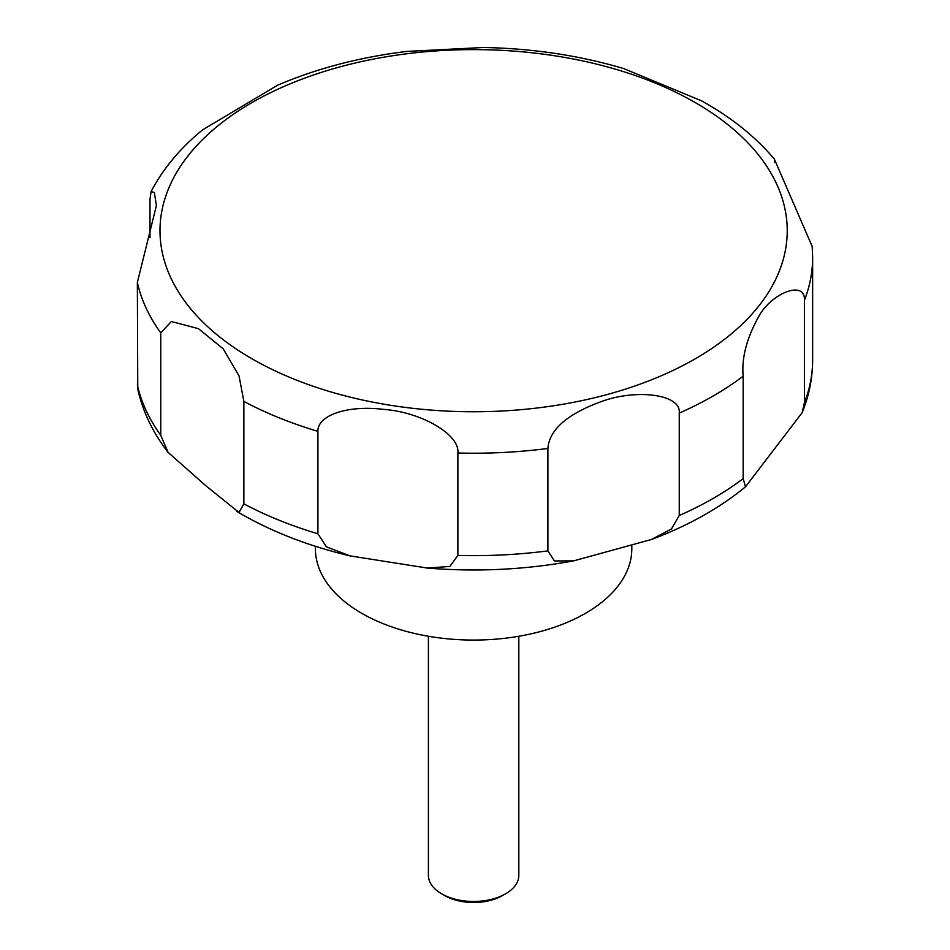 <?xml version="1.0" encoding="UTF-8"?>
<svg xmlns="http://www.w3.org/2000/svg" width="950" height="950" viewBox="0 0 950 950"><rect width="100%" height="100%" fill="white"/><g stroke="black" fill="none" stroke-linecap="round" stroke-linejoin="round"><path stroke-width="1.43" d="M315.4 546.286L315.4 548.72A158.211 91.343 0 0 0 361.736 613.308A158.211 91.343 0 0 0 534.161 633.116A158.211 91.343 0 0 0 631.821 548.72L631.821 545.763M428.402 636.251L428.402 875.366A45.208 26.101 0 0 0 441.643 893.819L444.719 895.589A40.862 23.596 0 0 0 502.503 895.589L505.578 893.819A45.208 26.101 0 0 0 518.819 875.366L518.819 636.251M239.02 512.466L205.853 485.747L168.126 452.402L160.752 435.314L160.752 332.892L171.344 321.504L198.479 328.688L223.155 348.781L239.008 375.808L243.865 401.423L243.865 503.844L239.02 512.466M149.993 237.761L149.993 199.144L151.109 191.544L154.363 192.529L156.417 205.461L137.358 282.483L137.762 389.203C142.844 411.801 152.962 432.867 168.126 452.402M701.314 100.736L623.865 68.638C579.536 55.456 532.689 48.414 483.324 47.5L406.719 51.431C359.801 57.178 316.742 68.436 277.543 85.239L202.576 129.889C180.263 148.105 163.103 168.661 151.109 191.544M317.906 533.781L317.906 431.359C317.324 415.293 347.688 404.866 383.741 409.402C422.085 412.217 460.049 434.898 457.876 453.008L457.876 555.429L449.837 566.449L427.227 568.053L350.075 555.893L326.456 546.891L317.906 533.781A339.031 195.736 0 0 1 243.865 503.844M547.913 550.881L547.913 448.459C549.349 429.4 567.72 413.571 603.024 400.971C637.616 388.835 681.459 394.44 679.25 413.108L679.25 515.529L671.448 528.948L651.427 539.493L573.669 560.856L554.432 560.963L547.913 550.881A339.031 195.736 0 0 1 457.876 555.429M743.161 478.634L743.161 376.2C741.428 357.2 747.187 336.3 760.451 313.5C775.224 290.985 805.648 280.986 804.401 300.378L804.401 402.8L802.192 412.621L745.512 486.792L743.161 478.634A339.031 195.736 0 0 1 679.25 515.529M804.401 300.378A339.031 195.736 0 0 0 812.642 257.486L812.191 246.501L774.333 159.066L774.678 162.509M444.719 895.589L441.643 893.819A45.208 26.101 0 0 0 505.578 893.819M251.845 358.72A313.619 181.07 0 0 0 695.376 358.72A313.619 181.07 0 0 0 695.376 102.647A313.619 181.07 0 0 0 251.845 102.647A313.619 181.07 0 0 0 251.845 358.72M137.358 384.916A339.031 195.736 0 0 0 160.752 435.314M137.358 282.483A339.031 195.736 0 0 0 160.752 332.892M243.865 401.423A339.031 195.736 0 0 0 317.906 431.359M457.876 453.008A339.031 195.736 0 0 0 547.913 448.459M679.25 413.108A339.031 195.736 0 0 0 743.161 376.2M804.401 402.8A339.031 195.736 0 0 0 812.642 359.907C812.594 377.957 809.115 395.521 802.192 412.621M350.075 555.893C309.344 546.25 272.959 532.226 240.908 513.831L236.799 511.421M774.333 159.066C756.402 137.833 733.732 119.332 706.313 103.55L701.314 100.724M812.642 257.486L812.642 359.907M745.512 486.792C719.376 508.25 688.014 525.825 651.427 539.493M573.681 560.856C525.73 569.715 476.924 572.114 427.227 568.053"/></g></svg>
